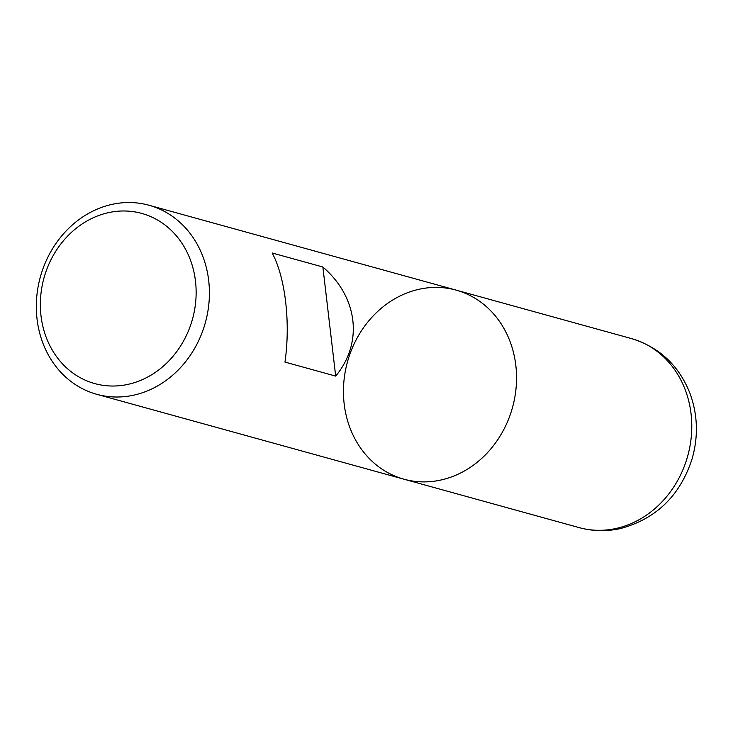 <?xml version="1.0" encoding="UTF-8"?>
<svg xmlns="http://www.w3.org/2000/svg" width="733" height="733" viewBox="0 0 733 733"><rect width="100%" height="100%" fill="white"/><g stroke="black" fill="none" stroke-linecap="round" stroke-linejoin="round"><path stroke-width="1.1" d="M111.663 204.461A98.066 85.605 105.4 0 1 148.982 205.24A98.066 85.605 105.4 0 1 205.377 322.575A98.066 85.605 105.4 0 1 96.738 394.299A98.066 85.605 105.4 0 1 36.65 297.964A98.066 85.605 105.4 0 1 111.663 204.461M631.36 338.554C659.517 347.222 679.097 365.62 690.12 393.731C697.77 415.015 698.421 436.74 692.071 458.904C680.178 495.563 656.337 518.772 620.549 528.539C606.612 531.636 592.795 531.324 579.107 527.604A98.066 85.605 -74.6 0 0 616.435 528.383A98.066 85.605 -74.6 0 0 691.448 434.88A98.066 85.605 -74.6 0 0 631.36 338.554L456.118 290.121A98.066 85.605 105.4 0 1 512.514 407.456A98.066 85.605 105.4 0 1 403.874 479.18A98.066 85.605 -74.6 0 0 441.193 479.959A98.066 85.605 -74.6 0 0 516.206 386.456A98.066 85.605 -74.6 0 0 456.118 290.121A98.066 85.605 -74.6 0 0 347.479 361.845A98.066 85.605 -74.6 0 0 403.874 479.18L96.738 394.299M272.145 252.986C285.32 277.147 290.671 322.685 284.963 362.084L335.687 376.102C363.339 342.769 357.988 297.231 322.868 267.004L272.145 252.986M108.172 212.717A88.262 77.047 -74.6 0 0 56.395 356.412A88.262 77.047 -74.6 0 0 190.186 326.359A88.262 77.047 -74.6 0 0 108.172 212.717M322.868 267.004L335.687 376.102M456.118 290.121L148.982 205.24M579.107 527.604L403.874 479.18"/></g></svg>
